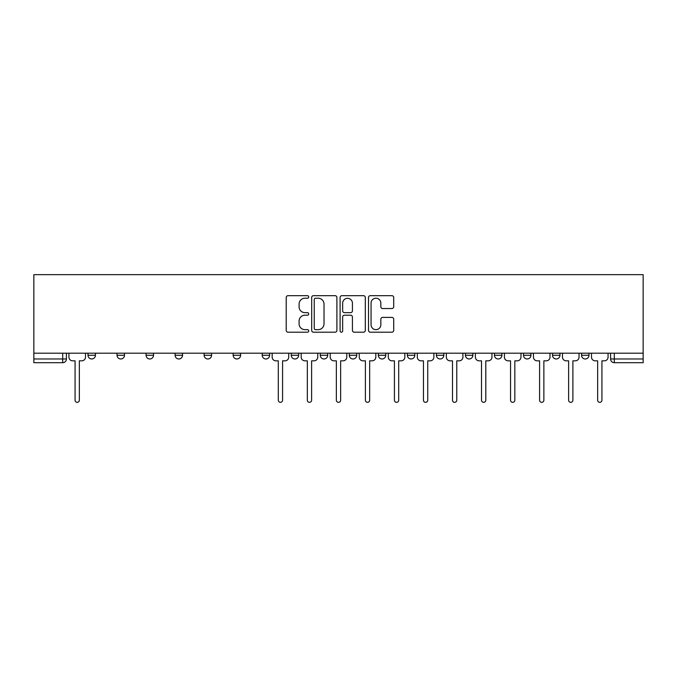 <?xml version="1.0" encoding="UTF-8"?>
<svg xmlns="http://www.w3.org/2000/svg" width="677" height="677" viewBox="0 0 677 677"><rect width="100%" height="100%" fill="white"/><g stroke="black" fill="none" stroke-linecap="round" stroke-linejoin="round"><path stroke-width="1.02" d="M308.72 296.949A1.278 1.278 0 0 0 307.443 295.671L288.038 295.671A1.828 1.828 0 0 0 286.21 297.491L286.21 330.376A1.828 1.828 0 0 0 288.038 332.204L307.443 332.204A1.278 1.278 0 0 0 308.72 330.926A1.278 1.278 0 0 0 307.443 329.648L304.938 329.648A5.848 5.848 0 0 1 299.09 323.801L299.09 321.059A5.848 5.848 0 0 1 304.938 315.211L307.443 315.211A1.278 1.278 0 0 0 308.72 313.933A1.278 1.278 0 0 0 307.443 312.656L304.938 312.656A5.848 5.848 0 0 1 299.09 306.808L299.09 304.066A5.848 5.848 0 0 1 304.938 298.227L307.443 298.227A1.278 1.278 0 0 0 308.72 296.949M581.551 353.199L581.551 355.247L588.99 355.247A3.724 3.724 0 0 1 585.275 358.971A3.724 3.724 0 0 1 581.551 355.247L581.551 353.199M552.517 353.199L552.517 355.247L559.964 355.247A3.724 3.724 0 0 1 556.24 358.971A3.724 3.724 0 0 1 552.517 355.247L552.517 353.199M407.359 353.199L407.359 355.247L414.798 355.247A3.724 3.724 0 0 1 411.083 358.971A3.724 3.724 0 0 1 407.359 355.247L407.359 353.199M349.298 353.199L349.298 355.247L356.737 355.247A3.724 3.724 0 0 1 353.013 358.971A3.724 3.724 0 0 1 349.298 355.247L349.298 353.199M320.263 353.199L320.263 355.247L327.702 355.247A3.724 3.724 0 0 1 323.987 358.971A3.724 3.724 0 0 1 320.263 355.247L320.263 353.199M291.228 353.199L291.228 355.247L298.675 355.247A3.724 3.724 0 0 1 294.952 358.971A3.724 3.724 0 0 1 291.228 355.247L291.228 353.199M233.167 353.199L233.167 355.247L240.606 355.247A3.724 3.724 0 0 1 236.891 358.971A3.724 3.724 0 0 1 233.167 355.247L233.167 353.199M204.132 355.247L204.132 353.199L204.132 355.247A3.724 3.724 0 0 0 207.856 358.971A3.724 3.724 0 0 1 204.132 355.247L211.579 355.247A3.724 3.724 0 0 1 207.856 358.971A3.724 3.724 0 0 0 211.579 355.247A3.724 3.724 0 0 1 207.856 358.971M175.106 355.247L175.106 353.199L175.106 355.247A3.724 3.724 0 0 0 178.821 358.971A3.724 3.724 0 0 1 175.106 355.247L182.545 355.247A3.724 3.724 0 0 1 178.821 358.971M146.071 353.199L146.071 355.247L153.518 355.247A3.724 3.724 0 0 1 149.795 358.971A3.724 3.724 0 0 1 146.071 355.247L146.071 353.199M391.89 308.543A1.828 1.828 0 0 0 393.709 306.715L393.709 297.491A1.828 1.828 0 0 0 391.89 295.671L370.327 295.671A1.828 1.828 0 0 0 368.508 297.491L368.508 330.376A1.828 1.828 0 0 0 370.327 332.204L391.89 332.204A1.828 1.828 0 0 0 393.709 330.376L393.709 319.231A1.828 1.828 0 0 0 391.89 317.403L382.657 317.403A1.828 1.828 0 0 0 380.838 319.231L380.838 324.757A4.883 4.883 0 0 1 375.947 329.648A4.883 4.883 0 0 1 371.064 324.757L371.064 303.11A4.883 4.883 0 0 1 375.947 298.227A4.883 4.883 0 0 1 380.838 303.11L380.838 306.715A1.828 1.828 0 0 0 382.657 308.543L391.89 308.543M643.15 353.199L33.85 353.199L33.85 274.667L643.15 274.667L643.15 362.694L614.301 362.694A3.724 3.724 0 0 1 610.578 358.971L643.15 358.971M336.901 297.491A1.828 1.828 0 0 0 335.073 295.671L313.519 295.671A1.828 1.828 0 0 0 311.691 297.491L311.691 330.376A1.828 1.828 0 0 0 313.519 332.204L335.073 332.204A1.828 1.828 0 0 0 336.901 330.376L336.901 297.491M341.927 295.671L363.481 295.671A1.828 1.828 0 0 1 365.309 297.491L365.309 330.376A1.828 1.828 0 0 1 363.481 332.204L354.257 332.204A1.828 1.828 0 0 1 352.429 330.376L352.429 317.039A1.828 1.828 0 0 0 350.601 315.211L344.483 315.211A1.828 1.828 0 0 0 342.655 317.039L342.655 330.926A1.278 1.278 0 0 1 341.377 332.204A1.278 1.278 0 0 1 340.099 330.926L340.099 297.491A1.828 1.828 0 0 1 341.927 295.671M610.578 353.199L610.578 358.971M66.422 353.199L66.422 358.971L66.422 353.199M62.699 362.694L33.85 362.694L33.85 358.971L66.422 358.971A3.724 3.724 0 0 1 62.699 362.694A3.724 3.724 0 0 0 66.422 358.971A3.724 3.724 0 0 1 62.699 362.694L62.699 353.199M33.85 353.199L33.85 358.971M588.99 353.199L588.99 355.247M559.964 353.199L559.964 355.247M530.929 353.199L530.929 355.247A3.724 3.724 0 0 1 527.205 358.971A3.724 3.724 0 0 1 523.482 355.247L530.929 355.247M523.482 353.199L523.482 355.247M501.894 353.199L501.894 355.247A3.724 3.724 0 0 1 498.179 358.971A3.724 3.724 0 0 1 494.455 355.247L501.894 355.247A3.724 3.724 0 0 1 498.179 358.971A3.724 3.724 0 0 0 501.894 355.247M494.455 353.199L494.455 355.247M472.868 353.199L472.868 355.247A3.724 3.724 0 0 1 469.144 358.971A3.724 3.724 0 0 1 465.421 355.247A3.724 3.724 0 0 0 469.144 358.971M465.421 353.199L465.421 355.247L472.868 355.247M443.833 353.199L443.833 355.247A3.724 3.724 0 0 1 440.109 358.971A3.724 3.724 0 0 1 436.394 355.247L443.833 355.247M436.394 353.199L436.394 355.247M414.798 353.199L414.798 355.247M385.772 353.199L385.772 355.247A3.724 3.724 0 0 1 382.048 358.971A3.724 3.724 0 0 1 378.325 355.247L385.772 355.247M378.325 353.199L378.325 355.247M356.737 353.199L356.737 355.247M327.702 353.199L327.702 355.247M298.675 353.199L298.675 355.247L298.675 353.199M269.641 353.199L269.641 355.247A3.724 3.724 0 0 1 265.917 358.971A3.724 3.724 0 0 1 262.202 355.247A3.724 3.724 0 0 0 265.917 358.971M262.202 353.199L262.202 355.247L269.641 355.247M240.606 353.199L240.606 355.247A3.724 3.724 0 0 1 236.891 358.971A3.724 3.724 0 0 0 240.606 355.247L240.606 353.199M211.579 353.199L211.579 355.247M182.545 353.199L182.545 355.247L182.545 353.199M153.518 353.199L153.518 355.247A3.724 3.724 0 0 1 149.795 358.971A3.724 3.724 0 0 0 153.518 355.247L153.518 353.199M117.036 353.199L117.036 355.247L124.483 355.247L124.483 353.199L124.483 355.247A3.724 3.724 0 0 1 120.76 358.971A3.724 3.724 0 0 1 117.036 355.247A3.724 3.724 0 0 0 120.76 358.971A3.724 3.724 0 0 0 124.483 355.247A3.724 3.724 0 0 1 120.76 358.971M95.449 353.199L95.449 355.247A3.724 3.724 0 0 1 91.725 358.971A3.724 3.724 0 0 1 88.01 355.247L95.449 355.247L95.449 353.199M88.01 353.199L88.01 355.247M315.533 298.227A1.278 1.278 0 0 0 314.246 299.505L314.246 328.362A1.278 1.278 0 0 0 315.533 329.648L318.182 329.648A5.848 5.848 0 0 0 324.021 323.801L324.021 304.066A5.848 5.848 0 0 0 318.182 298.227L315.533 298.227M352.429 303.203A4.883 4.883 0 0 0 347.546 298.32A4.883 4.883 0 0 0 342.655 303.203L342.655 310.828A1.828 1.828 0 0 0 344.483 312.656L350.601 312.656A1.828 1.828 0 0 0 352.429 310.828L352.429 303.203M68.927 357.109L68.927 353.199L68.927 357.109A3.724 3.724 0 0 0 72.651 360.833L75.071 360.833L75.071 400.192A2.141 2.141 0 0 0 77.212 402.333A2.141 2.141 0 0 0 79.353 400.192L79.353 360.833L81.773 360.833A3.724 3.724 0 0 0 85.497 357.109L85.497 353.199L85.497 357.109M72.651 360.833L75.071 360.833L75.071 400.192M79.353 400.192L79.353 360.833L81.773 360.833M301.189 357.109L301.189 353.199L301.189 357.109A3.724 3.724 0 0 0 304.912 360.833L307.324 360.833L307.324 400.192A2.141 2.141 0 0 0 309.465 402.333A2.141 2.141 0 0 0 311.606 400.192L311.606 360.833L314.026 360.833A3.724 3.724 0 0 0 317.75 357.109L317.75 353.199L317.75 357.109M330.215 357.109L330.215 353.199L330.215 357.109A3.724 3.724 0 0 0 333.939 360.833L336.359 360.833L336.359 400.192A2.141 2.141 0 0 0 338.5 402.333A2.141 2.141 0 0 0 340.641 400.192L340.641 360.833L343.061 360.833A3.724 3.724 0 0 0 346.785 357.109L346.785 353.199L346.785 357.109M359.25 357.109L359.25 353.199L359.25 357.109A3.724 3.724 0 0 0 362.974 360.833L365.394 360.833L365.394 400.192A2.141 2.141 0 0 0 367.535 402.333A2.141 2.141 0 0 0 369.676 400.192L369.676 360.833L372.088 360.833A3.724 3.724 0 0 0 375.811 357.109L375.811 353.199L375.811 357.109M388.285 357.109L388.285 353.199L388.285 357.109A3.724 3.724 0 0 0 392.008 360.833L394.42 360.833L394.42 400.192A2.141 2.141 0 0 0 396.561 402.333A2.141 2.141 0 0 0 398.702 400.192L398.702 360.833L401.123 360.833A3.724 3.724 0 0 0 404.846 357.109L404.846 353.199L404.846 357.109M417.311 357.109L417.311 353.199L417.311 357.109A3.724 3.724 0 0 0 421.035 360.833L423.455 360.833L423.455 400.192A2.141 2.141 0 0 0 425.596 402.333A2.141 2.141 0 0 0 427.737 400.192L427.737 360.833L430.157 360.833A3.724 3.724 0 0 0 433.881 357.109L433.881 353.199L433.881 357.109M446.346 357.109L446.346 353.199L446.346 357.109A3.724 3.724 0 0 0 450.07 360.833L452.49 360.833L452.49 400.192A2.141 2.141 0 0 0 454.631 402.333A2.141 2.141 0 0 0 456.772 400.192L456.772 360.833L459.184 360.833A3.724 3.724 0 0 0 462.907 357.109L462.907 353.199L462.907 357.109M475.381 357.109L475.381 353.199L475.381 357.109A3.724 3.724 0 0 0 479.104 360.833L481.516 360.833L481.516 400.192A2.141 2.141 0 0 0 483.657 402.333A2.141 2.141 0 0 0 485.798 400.192L485.798 360.833L488.219 360.833A3.724 3.724 0 0 0 491.942 357.109L491.942 353.199L491.942 357.109M504.407 357.109L504.407 353.199L504.407 357.109A3.724 3.724 0 0 0 508.131 360.833L510.551 360.833L510.551 400.192A2.141 2.141 0 0 0 512.692 402.333A2.141 2.141 0 0 0 514.833 400.192L514.833 360.833L517.253 360.833A3.724 3.724 0 0 0 520.977 357.109L520.977 353.199L520.977 357.109M533.442 357.109L533.442 353.199L533.442 357.109A3.724 3.724 0 0 0 537.166 360.833L539.586 360.833L539.586 400.192A2.141 2.141 0 0 0 541.727 402.333A2.141 2.141 0 0 0 543.868 400.192L543.868 360.833L546.28 360.833A3.724 3.724 0 0 0 550.003 357.109L550.003 353.199L550.003 357.109M272.154 353.199L272.154 357.109A3.724 3.724 0 0 0 275.877 360.833L278.298 360.833L278.298 400.192A2.141 2.141 0 0 0 280.439 402.333A2.141 2.141 0 0 0 282.58 400.192L282.58 360.833L284.992 360.833A3.724 3.724 0 0 0 288.715 357.109L288.715 353.199M304.912 360.833L307.324 360.833L307.324 400.192M311.606 400.192L311.606 360.833L314.026 360.833M333.939 360.833L336.359 360.833L336.359 400.192M340.641 400.192L340.641 360.833L343.061 360.833M362.974 360.833L365.394 360.833L365.394 400.192M369.676 400.192L369.676 360.833L372.088 360.833M392.008 360.833L394.42 360.833L394.42 400.192M398.702 400.192L398.702 360.833L401.123 360.833M421.035 360.833L423.455 360.833L423.455 400.192M427.737 400.192L427.737 360.833L430.157 360.833M450.07 360.833L452.49 360.833L452.49 400.192M456.772 400.192L456.772 360.833L459.184 360.833M479.104 360.833L481.516 360.833L481.516 400.192M485.798 400.192L485.798 360.833L488.219 360.833M508.131 360.833L510.551 360.833L510.551 400.192M514.833 400.192L514.833 360.833L517.253 360.833M537.166 360.833L539.586 360.833L539.586 400.192M543.868 400.192L543.868 360.833L546.28 360.833M562.477 357.109L562.477 353.199L562.477 357.109A3.724 3.724 0 0 0 566.2 360.833L568.612 360.833L568.612 400.192A2.141 2.141 0 0 0 570.753 402.333A2.141 2.141 0 0 0 572.894 400.192L572.894 360.833L575.315 360.833A3.724 3.724 0 0 0 579.038 357.109L579.038 353.199L579.038 357.109M566.2 360.833L568.612 360.833L568.612 400.192M572.894 400.192L572.894 360.833L575.315 360.833M591.503 357.109L591.503 353.199L591.503 357.109A3.724 3.724 0 0 0 595.227 360.833L597.647 360.833L597.647 400.192A2.141 2.141 0 0 0 599.788 402.333A2.141 2.141 0 0 0 601.929 400.192L601.929 360.833L604.349 360.833A3.724 3.724 0 0 0 608.073 357.109L608.073 353.199L608.073 357.109M595.227 360.833L597.647 360.833L597.647 400.192M601.929 400.192L601.929 360.833L604.349 360.833M614.301 353.199L614.301 362.694"/></g></svg>
